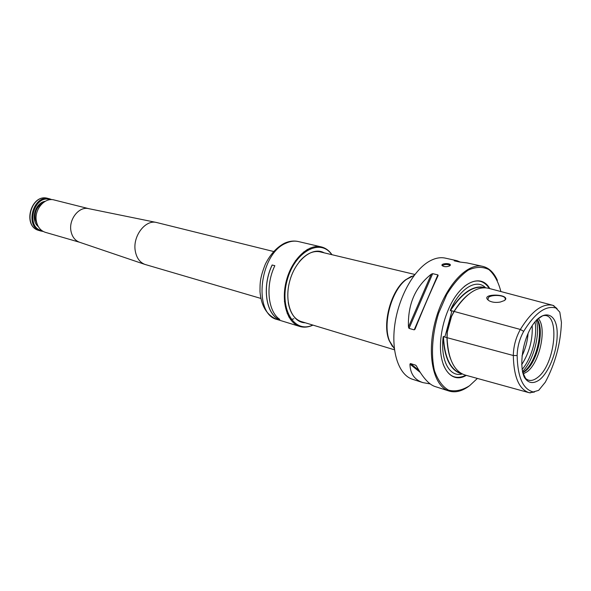 <?xml version="1.0" encoding="UTF-8"?>
<svg xmlns="http://www.w3.org/2000/svg" width="591" height="591" viewBox="0 0 591 591"><rect width="100%" height="100%" fill="white"/><g stroke="black" fill="none" stroke-linecap="round" stroke-linejoin="round"><path stroke-width="0.89" d="M303.656 251.965L305.392 251.463M288.342 314.508L287.093 313.2M414.202 275.362L406.209 279.55C391.427 290.543 382.34 324.119 389.572 341.066L394.36 348.72M411.469 276.3L405.559 279.809C390.954 290.661 382 323.787 389.137 340.519L392.468 346.525M442.171 265.669C444.779 264.14 447.461 264.066 450.231 265.44M449.729 265.847L450.298 264.665C449.19 262.899 440.627 263.468 442.112 265.581C444.092 266.977 446.626 267.066 449.729 265.847M449.042 391.035L434.821 386.455C429.066 384.49 422.964 377.738 416.529 366.191L415.539 365.127L410.45 363.554L409.947 364.145C410.206 373.675 414.513 379.836 422.89 382.613L412.54 379.282C398.94 375.078 390.983 352.214 394.803 324.747C398.541 297.295 413.582 270.117 429.362 261.259C434.998 258.09 440.317 257.048 445.304 258.127L457.072 260.72L454.213 260.816L459.591 262.02L467.001 262.906L482.758 266.371C466.764 262.382 444.447 286.894 435.471 320.477C426.296 354.002 433.218 386.425 449.042 391.035C455.24 392.889 461.8 391.323 468.722 386.337M497.386 280.356C493.921 272.562 489.045 267.9 482.758 266.371M500.88 291.548C498.376 281.796 494.394 274.483 488.934 269.614C482.766 266.511 475.881 266.674 468.301 270.094C460.618 275.458 453.445 283.599 446.766 294.517L438.618 313.215C432.257 333.664 430.787 354.726 434.474 370.683C437.791 380.146 442.504 386.654 448.606 390.193C455.233 391.818 462.206 390.333 469.542 385.746L477.38 378.432M534.471 392.04L529.263 392.742C519.12 389.521 513.801 377.11 513.306 355.501C513.513 346.237 515.862 337.557 520.353 329.453C531.664 311.043 542.516 303.006 552.903 305.333L557.047 308.568M561.443 322.472L559.81 312.144L555.939 308.022C545.744 305.178 534.995 312.949 523.692 331.344C519.526 338.879 517.347 346.947 517.14 355.553C517.635 377.139 522.998 389.27 533.237 391.959L538.66 390.348L545.271 382.251C555.252 363.561 560.645 343.637 561.443 322.472M557.165 335.481C557.01 351.904 548.758 372.685 539.391 379.887C533.141 384.165 528.125 383.293 524.335 377.265C520.146 368.141 521.277 350.662 527.172 335.562C538.445 307.394 558.192 308.746 557.165 335.481M504.692 300.42L505.386 299.438L505.179 298.108C503.473 294.879 491.099 294.517 488.358 297.583L487.974 299.8L488.498 300.391M500.296 302.045L504.625 300.464L505.77 299.12C506.827 293.424 478.481 293.638 489.193 300.841C492.259 302.4 495.96 302.799 500.296 302.045M438.145 275.406L437.865 274.881L432.671 273.663L431.304 274.172C415.266 286.768 407.65 304.395 408.455 327.059L409.038 328.397L414.195 329.852L415.126 328.936C423.385 308.48 431.016 290.75 438.02 275.753L437.665 276.522M460.374 262.123L457.072 260.72M422.89 382.613L430.196 383.921M489.776 288.607C480.948 272.554 459.709 282.276 448.281 309.773C444.676 318.246 442.297 327.045 441.145 336.176C437.155 365.681 450.593 384.785 466.306 375.374M450.364 310.209C459.872 288.29 476.442 278.331 485.536 287.699C474.108 284.537 462.384 292.043 450.364 310.209L450.408 310.711L451.753 310.807L451.332 313.193L445.496 334.765L444.661 337.033L443.449 336.434L443.161 336.848C444.38 358.597 450.726 370.985 462.192 374.014C449.611 377.516 440.325 360.576 443.161 336.848M485.063 287.743L484.945 287.714C473.679 285.143 462.214 292.73 450.549 310.474L450.408 310.711M467.88 294.902C462.975 298.957 458.357 304.468 454.028 311.435L451.354 316.517L447.195 331.898L446.944 337.638C447.173 345.831 448.377 352.923 450.571 358.9M443.449 336.434L443.457 336.707C444.587 357.917 450.667 370.247 461.689 373.704L461.807 373.741M552.415 305.207L488.727 288.327C477.454 285.756 465.959 293.409 454.243 311.287L451.531 316.444L447.306 332.053L447.055 337.875C448.163 359.217 454.228 371.621 465.265 375.086L528.775 392.609M522.732 372.781L525.096 371.274C536.554 363.103 544.377 332.829 538.091 320.891L537.204 319.288M523.109 373.97L527.009 371.828C539.819 362.793 547.273 327.311 538.128 318.446M522.651 372.493L523.944 371.584C535.69 363.221 543.69 332.253 537.249 320.019L538.091 320.891M521.986 355.974C525.443 348.845 527.475 341.325 528.081 333.427M277.164 318.49C265.256 310.696 262.589 284.707 272.2 265.019L274.845 265.706C265.211 285.468 267.863 311.575 279.787 319.384L277.127 318.571L279.565 319.229M272.2 265.019L274.852 265.684M272.148 264.975C262.522 284.714 265.189 310.763 277.127 318.571M331.994 254.714C329.128 250.562 325.552 247.954 321.275 246.905C308.539 243.669 292.176 258.88 286.502 280.186C280.659 301.44 287.13 322.826 299.763 326.454C303.988 327.702 308.384 327.259 312.949 325.116M331.78 254.662C320.44 237.752 294.687 251.5 287.137 280.356C279.115 309.086 294.421 333.937 312.742 325.05M324.178 252.845C312.654 246.181 295.352 259.863 289.745 281.065C283.902 302.193 291.954 322.73 305.259 322.782M321.319 252.165L320.248 251.862C313.075 250.414 306.064 253.731 299.209 261.806M288.216 302.466C290.063 312.89 294.451 319.288 301.373 321.652L302.452 321.932M300.568 255.63L295.478 260.742M284.456 301.499L286.273 308.48M299.297 256.982L295.301 260.993M284.426 301.196L285.859 306.677M88.82 208.682L54.15 199.972C44.643 197.039 33.886 209.805 36.398 221.315C37.639 227.092 40.639 230.763 45.396 232.344L79.726 242.295M43.217 231.45L40.897 231.037C24.113 227.121 33.14 193.752 49.607 198.827L51.823 199.64M41.991 230.689C24.955 227.55 34.079 193.811 50.375 199.684M273.567 251.5L156.268 222.43C145.179 219.66 132.65 236.252 135.228 250.71C136.455 257.772 139.683 262.345 144.913 264.413L260.875 298.433M88.694 208.653L88.421 208.601C78.95 206.274 68.6 219.401 70.957 231.007C72.087 236.695 74.88 240.411 79.342 242.17L79.608 242.258M310.438 248.619L309.92 248.168M290.587 319.635L293.919 318.771M306.862 249.742L307.623 250.03M289.546 316.872L288.74 316.739M555.939 308.022L553.627 305.562M533.237 391.959L530.001 392.912M517.14 355.553L513.306 355.501L444.661 337.033M523.692 331.344L520.353 329.453L451.753 310.807M522.503 371.909L525.613 378.432C528.96 381.372 532.897 381.099 537.441 377.597C555.762 364.558 560.615 310.497 542.538 315.853L536.569 319.923M431.304 274.172L408.455 327.059M432.671 273.663L409.038 328.397M437.865 274.881L414.195 329.852M409.947 364.145L420.194 372.352M410.45 363.554L418.945 370.365M415.539 365.127L416.167 365.63M489.341 288.489C483.01 279.159 474.61 278.524 464.134 286.583M443.139 364.196C448.126 376.43 455.705 380.116 465.871 375.255M451.332 313.193L445.496 334.765M443.627 336.759L443.25 336.73M522.06 369.493C531.634 358.87 537.876 335.784 534.966 321.785M521.639 364.743C529.3 352.842 532.823 339.818 532.203 325.678M522.437 371.591C533.267 361.271 540.499 334.536 536.347 320.167M298.425 241.556C293.86 240.53 289.206 241.084 284.463 243.233C276.662 247.37 270.301 254.315 265.396 264.051C259.848 278.058 260.04 282.786 259.988 291.636C261.252 306.286 267.036 315.587 277.327 319.554C252.859 314.552 259.25 253.908 285.874 243.241C290.225 241.202 294.414 240.64 298.425 241.556L321.275 246.905M47.679 198.347C30.902 193.279 21.941 226.405 38.984 230.483C22.207 226.567 31.212 193.272 47.679 198.347L49.607 198.827M38.363 226.685C30.207 220.399 35.009 202.632 45.219 201.317M37.255 224.388L35.187 219.298C34.418 211.748 37.063 206.229 43.113 202.743M307.97 249.83L307.556 249.336M289.139 317.433L289.745 317.219M389.137 340.519L389.572 341.066M405.559 279.809L406.209 279.55M300.317 321.282L394.5 349.82M319.147 251.648L414.875 274.475M450.298 264.665L450.312 265.329M505.386 299.438L505.77 299.12M415.554 327.872L414.897 329.394M524.313 371.842L523.138 372.167M505.179 298.108L505.179 299.866M277.327 319.554L299.763 326.454M38.984 230.483L40.897 231.037M79.342 242.17L144.913 264.413M88.421 208.601L156.268 222.43"/></g></svg>
